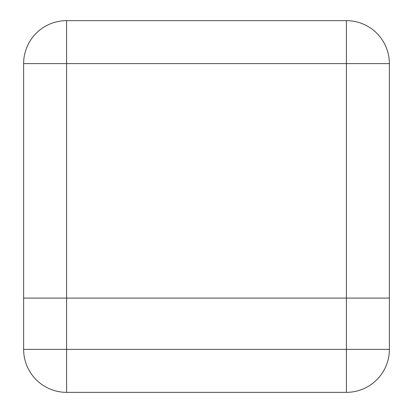 <?xml version="1.0" encoding="UTF-8"?>
<svg xmlns="http://www.w3.org/2000/svg" width="413" height="413" viewBox="0 0 413 413"><rect width="100%" height="100%" fill="white"/><g stroke="black" fill="none" stroke-linecap="round" stroke-linejoin="round"><path stroke-width="0.62" d="M389.371 298.098L23.629 298.098L23.629 63.628A42.978 42.978 0 0 1 66.607 20.65L346.393 20.65A42.978 42.978 0 0 1 389.371 63.628L389.371 349.372A42.978 42.978 0 0 1 346.393 392.35L66.607 392.35A42.978 42.978 0 0 1 23.629 349.372L23.629 298.098L389.371 298.098M346.393 298.098L346.393 63.628L66.607 63.628L66.607 349.372L346.393 349.372L346.393 298.098M346.393 20.65L346.393 63.628L389.371 63.628M23.629 63.628L66.607 63.628L66.607 20.65M66.607 392.35L66.607 349.372L23.629 349.372M389.371 349.372L346.393 349.372L346.393 392.35"/></g></svg>
